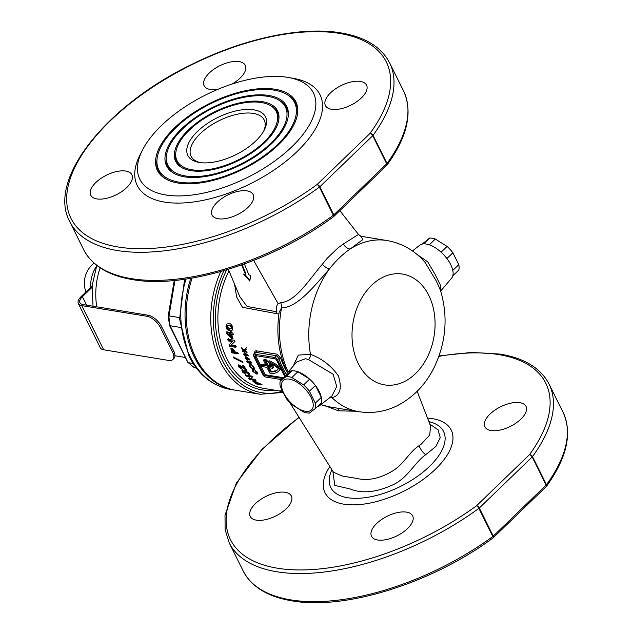 <?xml version="1.0" encoding="UTF-8"?>
<svg xmlns="http://www.w3.org/2000/svg" width="633" height="633" viewBox="0 0 633 633"><rect width="100%" height="100%" fill="white"/><g stroke="black" fill="none" stroke-linecap="round" stroke-linejoin="round"><path stroke-width="0.95" d="M253.92 109.849A43.36 20.691 153.6 0 1 264.27 130.034A43.36 20.691 153.6 0 1 199.403 162.475A43.36 20.691 153.6 0 1 199.047 162.412A43.36 20.691 153.6 0 1 197.678 131.229A43.36 20.691 153.6 0 1 253.92 109.849M263.613 131.245A40.813 19.473 -26.4 0 0 264.214 120.025A40.813 19.473 -26.4 0 0 253.319 113.402A40.813 19.473 -26.4 0 0 208.803 126.719A40.813 19.473 -26.4 0 0 191.103 156.311A40.813 19.473 -26.4 0 0 200.4 162.626M316.88 407.035A22.954 11.165 -134 0 0 319.325 405.888A22.954 11.165 -134 0 0 316.342 386.731A22.954 11.165 -134 0 0 294.82 370.946A22.954 11.165 -134 0 0 287.477 372.9A22.954 11.165 -134 0 0 286.243 375.298L292.082 370.796A22.954 11.165 46 0 1 297.874 371.737L309.608 379.12A22.954 11.165 46 0 1 315.416 385.457L321.319 397.342A22.954 11.165 46 0 1 321.335 402.738L315.353 408.514A22.954 11.165 -134 0 0 315.329 403.118L309.434 391.234A22.954 11.165 -134 0 0 303.626 384.896L291.892 377.513A22.954 11.165 -134 0 0 286.1 376.572L280.261 381.074A22.954 11.165 -134 0 0 280.277 386.47L286.171 398.347A22.954 11.165 -134 0 0 291.987 404.693L303.721 412.067A22.954 11.165 -134 0 0 309.513 413.017L315.353 408.514M319.325 405.888L331.898 395.973L336.724 386.534L333.148 374.285L308.477 359.568L305.581 358.713L296.735 361.965L287.477 372.9M416.815 254.284L427.702 261.825L435.093 274.358L440.418 285.103L441.011 290.682L451.582 278.204A22.954 11.165 -134 0 0 447.191 258.921A22.954 11.165 -134 0 0 426.302 244.021A22.954 11.165 -134 0 0 419.734 245.216L412.455 250.961M262.402 101.66A56.851 27.124 -26.4 0 0 193.548 125.366A56.851 27.124 -26.4 0 0 182.09 167.785A56.851 27.124 -26.4 0 0 190.929 170.665A56.851 27.124 -26.4 0 0 245.406 156.873A56.851 27.124 -26.4 0 0 278.797 119.772A56.851 27.124 -26.4 0 0 262.402 101.66M175.879 152.126A55.38 26.428 -26.4 0 0 191.854 169.771A55.38 26.428 -26.4 0 0 258.921 146.674A55.38 26.428 -26.4 0 0 270.085 105.363A55.38 26.428 -26.4 0 0 261.476 102.554A55.38 26.428 -26.4 0 0 208.399 115.989A55.38 26.428 -26.4 0 0 175.879 152.126L175.705 153.336A56.115 26.776 -26.4 0 0 182.636 168.077M278.702 120.389A56.115 26.776 -26.4 0 0 271.161 105.956L270.085 105.363M185.437 175.958A65.579 31.294 -26.4 0 0 264.863 148.613A65.579 31.294 -26.4 0 0 278.085 99.69A65.579 31.294 -26.4 0 0 267.894 96.366A65.579 31.294 -26.4 0 0 205.037 112.27A65.579 31.294 -26.4 0 0 166.519 155.061A65.579 31.294 -26.4 0 0 185.437 175.958M288.055 117.445A66.315 31.642 -26.4 0 0 279.161 100.283L278.085 99.69M268.819 95.472A67.051 31.998 -26.4 0 0 187.605 123.427A67.051 31.998 -26.4 0 0 174.091 173.458A67.051 31.998 -26.4 0 0 184.512 176.852A67.051 31.998 -26.4 0 0 248.777 160.584A67.051 31.998 -26.4 0 0 288.157 116.836A67.051 31.998 -26.4 0 0 268.819 95.472M166.519 155.061L166.344 156.28A66.315 31.642 -26.4 0 0 174.637 173.751M179.02 182.154A75.786 36.16 -26.4 0 0 270.813 150.551A75.786 36.16 -26.4 0 0 286.084 94.008A75.786 36.16 -26.4 0 0 274.303 90.171A75.786 36.16 -26.4 0 0 201.674 108.559A75.786 36.16 -26.4 0 0 157.166 158.005A75.786 36.16 -26.4 0 0 179.02 182.154M297.415 114.502A76.522 36.516 -26.4 0 0 287.16 94.602L286.084 94.008M275.228 89.277A77.258 36.864 -26.4 0 0 181.663 121.489A77.258 36.864 -26.4 0 0 166.091 179.131A77.258 36.864 -26.4 0 0 178.095 183.048A77.258 36.864 -26.4 0 0 252.14 164.303A77.258 36.864 -26.4 0 0 297.51 113.893A77.258 36.864 -26.4 0 0 275.228 89.277M157.166 158.005L156.992 159.223A76.522 36.516 -26.4 0 0 166.637 179.424M265.757 364.956L261.049 364.189L260.242 364.964L260.946 366.365L266.944 367.346L269.785 373.066A27.29 13.269 -134 0 0 270.244 373.154A27.29 13.269 -134 0 0 278.536 371.302A27.29 13.269 -134 0 0 280.142 368.857L280.68 368.343M278.536 371.302L279.335 370.527A27.29 13.269 -134 0 0 280.759 368.517M250.336 362.044L249.853 362.511L248.389 362.274L248.872 361.807L250.336 362.044A78.302 57.318 99.3 0 0 250.613 362.582M247.376 361.277A78.302 57.318 99.3 0 0 247.55 361.625L248.445 362.218M250.478 363.548L251.333 364.094M250.565 362.63A79.07 57.88 99.3 0 0 251.665 364.711L247.068 362.092A79.07 57.88 -80.7 0 1 246.823 361.601A79.07 57.88 -80.7 0 1 246.601 361.15L249.402 361.609A79.07 57.88 -80.7 0 1 249.188 361.158L249.9 361.269A79.07 57.88 99.3 0 0 250.122 361.728L251 361.87A79.07 57.88 99.3 0 0 251.222 362.321A79.07 57.88 99.3 0 0 251.443 362.772L250.565 362.63L251.151 362.179M234.091 357.376L242.439 361.593M289.621 402.39L333.409 472.163L341.962 475.984L356.387 478.342C367.433 481.088 379.317 478.746 392.049 471.3C403.996 464.218 409.179 452.041 419.014 445.727L421.325 444.065L429.744 434.958L430.527 425.914M429.831 424.118L438.076 429.807L440.228 437.672L435.868 446.479L425.669 454.755C414.211 462.739 407.589 478.88 391.305 485.535C375.219 492.545 361.498 493.693 350.144 488.953L334.77 485.392L332.887 471.316M218.179 89.221A22.954 10.951 153.6 0 1 210.283 89.467A22.954 10.951 153.6 0 1 204.15 85.748A22.954 10.951 153.6 0 1 214.104 69.092A22.954 10.951 153.6 0 1 239.139 61.607A22.954 10.951 153.6 0 1 245.272 65.334A22.954 10.951 153.6 0 1 231.955 84.086M360.414 81.435A22.954 10.951 153.6 0 1 366.547 85.154A22.954 10.951 153.6 0 1 356.585 101.81A22.954 10.951 153.6 0 1 331.55 109.295A22.954 10.951 153.6 0 1 325.417 105.569A22.954 10.951 153.6 0 1 335.379 88.921A22.954 10.951 153.6 0 1 360.414 81.435M247.036 190.889A22.954 10.951 153.6 0 1 253.168 194.608A22.954 10.951 153.6 0 1 243.207 211.256A22.954 10.951 153.6 0 1 218.171 218.749A22.954 10.951 153.6 0 1 212.039 215.022A22.954 10.951 153.6 0 1 222.001 198.374A22.954 10.951 153.6 0 1 247.036 190.889M125.761 171.06A22.954 10.951 153.6 0 1 131.893 174.787A22.954 10.951 153.6 0 1 121.94 191.435A22.954 10.951 153.6 0 1 96.896 198.92A22.954 10.951 153.6 0 1 90.772 195.193A22.954 10.951 153.6 0 1 100.726 178.546A22.954 10.951 153.6 0 1 125.761 171.06M519.875 402.675A22.954 10.951 153.6 0 1 526.007 406.402A22.954 10.951 153.6 0 1 516.053 423.05A22.954 10.951 153.6 0 1 491.018 430.535A22.954 10.951 153.6 0 1 484.886 426.808A22.954 10.951 153.6 0 1 494.84 410.16A22.954 10.951 153.6 0 1 519.875 402.675M406.497 512.129A22.954 10.951 153.6 0 1 412.629 515.848A22.954 10.951 153.6 0 1 402.675 532.503A22.954 10.951 153.6 0 1 377.64 539.989A22.954 10.951 153.6 0 1 371.508 536.262A22.954 10.951 153.6 0 1 381.462 519.614A22.954 10.951 153.6 0 1 406.497 512.129M285.23 492.3A22.954 10.951 153.6 0 1 291.362 496.027A22.954 10.951 153.6 0 1 281.4 512.675A22.954 10.951 153.6 0 1 256.365 520.16A22.954 10.951 153.6 0 1 250.233 516.441A22.954 10.951 153.6 0 1 260.195 499.785A22.954 10.951 153.6 0 1 285.23 492.3M333.575 216.668A2.548 0.76 -126.1 0 0 333.354 215.252A178.546 85.194 153.6 0 1 131.363 278.647A178.546 85.194 153.6 0 1 83.683 249.679C91.991 265.591 108.283 275.569 132.558 279.612C185.667 289.21 272.918 261.738 333.575 216.668A2.548 2.548 0 0 0 333.844 216.446A2.548 1.242 46 0 1 333.654 216.565M389.58 62.802A178.546 85.194 153.6 0 1 373.059 135.343A2.548 1.219 -26.4 0 1 372.718 135.723A2.548 1.242 46 0 0 370.012 133.436L317.117 184.496A2.548 1.242 46 0 1 319.831 186.782A2.548 1.219 -26.4 0 1 319.396 187.139A178.546 85.194 153.6 0 1 117.414 250.541A178.546 85.194 153.6 0 1 69.733 221.574C46.739 179.566 106.486 105.213 192.487 64.036C244.385 38.32 301.617 26.19 340.704 32.861C364.98 36.904 381.272 46.882 389.58 62.802L403.53 90.907A178.546 85.194 153.6 0 1 387.008 163.456A2.548 1.219 -26.4 0 1 386.676 163.828A2.548 1.242 46 0 1 386.731 165.387L333.844 216.446A2.548 1.242 46 0 0 333.789 214.888L386.676 163.828L372.718 135.723L319.831 186.782L333.789 214.888A2.548 1.219 -26.4 0 1 333.354 215.252L319.396 187.139A2.548 0.76 -126.1 0 0 317.117 184.496A175.99 83.975 153.6 0 1 118.023 246.981A175.99 83.975 153.6 0 1 110.316 120.832A175.99 83.975 153.6 0 1 339.296 33.375A175.99 83.975 153.6 0 1 370.012 133.436A2.548 1.654 36.2 0 1 373.059 135.343L387.008 163.456A2.548 1.654 36.2 0 1 387.016 165.055L387.016 165.055A2.548 1.654 36.2 0 1 386.834 165.253M165.735 194.98A96.92 46.249 153.6 0 1 142.591 149.855A96.92 46.249 153.6 0 1 287.596 77.345A96.92 46.249 153.6 0 1 288.403 77.479A96.92 46.249 153.6 0 1 291.457 147.18A96.92 46.249 153.6 0 1 165.735 194.98M288.403 77.479L293.641 78.405A102.024 48.686 153.6 0 1 296.861 151.778A102.024 48.686 153.6 0 1 164.517 202.093A102.024 48.686 153.6 0 1 140.162 154.594L142.591 149.855M493.123 537.813A2.548 1.242 -134 0 0 493.305 537.686A2.548 1.242 -134 0 0 493.249 536.127L546.137 485.076L532.187 456.963L479.3 508.022L493.249 536.127A2.548 1.219 -26.4 0 1 492.822 536.491A178.546 85.194 153.6 0 1 290.832 599.886A178.546 85.194 153.6 0 1 243.151 570.919C251.451 586.831 267.743 596.816 292.027 600.859C345.127 610.457 432.379 582.985 493.044 537.908A2.548 0.76 -126.1 0 0 492.822 536.491L478.865 508.386A2.548 0.76 -126.1 0 0 476.586 505.735A175.99 83.975 153.6 0 1 277.483 568.22A175.99 83.975 153.6 0 1 299.108 417.503M360.889 236.346L362.891 239.535L350.12 249.046C342.659 254.149 335.712 260.859 329.279 269.167C314.348 285.863 297.985 307.298 281.535 307.97L279.177 312.014C275.956 334.382 278.726 354.694 287.477 372.956M293.111 366.246L298.317 355.113L310.502 354.33C321.825 358.492 331.099 365.645 338.339 375.796C342.279 388.164 340.182 395.467 332.032 397.698L329.904 397.54M330.648 396.954A5.104 4.249 -89.5 0 1 332.032 397.698A86.721 63.474 -80.7 0 0 358.966 411.695C371.967 413.681 384.476 411.806 396.511 406.07C412.89 397.841 425.455 384.943 434.191 367.385C446.202 342.073 448.259 316.294 440.378 290.049L436.382 281.139L425.099 262.442C414.837 250.549 402.121 243.246 386.953 240.524L360.628 236.228M282.911 392.476L260.218 394.264L235.69 390.252A85.447 62.548 -80.7 0 1 195.763 357.78A85.447 62.548 -80.7 0 1 192.115 278.077M228.355 269.326L239.709 296.505L247.084 306.475L276.866 311.792C276.083 308.16 276.502 305.446 278.124 303.642L280.633 302.701C295.959 301.601 309.062 279.572 322.268 264.333L327.229 258.272L337.793 248.073L343.331 244.006L358.515 234.447L361.15 236.449M245.58 353.459L248.239 355.208L248.223 356.015L246.387 354.828L245.667 356.237L243.689 354.361L244.417 352.882L245.58 353.459M246.324 356.094L245.667 356.237L246.15 355.77L244.172 353.894L243.689 354.361M243.784 353.032L244.417 352.882M233.197 334.817L231.9 334.596L232.564 338.71L231.456 338.52L226.717 333.749L226.479 331.898L230.554 332.594L230.452 331.724L231.567 331.914L231.67 332.792L232.968 333.013L233.197 334.817M234.748 351.861L237.43 352.312L237.992 353.847L231.654 352.771L230.887 348.419L231.828 348.213L234.083 350.199L234.748 351.861M229.502 346.259L229.075 344.692L232.319 341.606L228.157 340.894L227.793 339.169L234.123 340.253L234.471 341.907L231.235 344.993L235.381 345.697L235.832 347.335L229.502 346.259L229.993 345.784L236.331 346.86M229.668 330.766L227.065 329.484L225.989 326.675L226.709 324.033L229.13 323.558C231.045 323.685 232.216 325.085 232.627 327.767L231.979 330.363L229.668 330.766L231.749 330.276M247.194 357.621L249.908 359.307L249.932 360.074L248.057 358.927L247.408 360.264L245.359 358.46L246.008 357.052L247.194 357.621M248.049 360.13L247.408 360.264L247.891 359.797L245.833 358.001L245.359 358.46M245.39 357.202L246.008 357.052M245.833 348.15A79.07 57.88 99.3 0 0 246.19 349.408L244.757 350.959L246.775 351.291A79.07 57.88 99.3 0 0 247.099 352.304L242.819 351.6A79.07 57.88 -80.7 0 1 242.486 350.587L243.99 350.84L241.98 348.965A79.07 57.88 -80.7 0 1 241.6 347.652L244.109 350.025L245.833 348.15M238.158 360.185L233.64 357.914L233.189 356.917L242.431 361.57L242.922 362.527L238.158 360.185M254.885 353.76C254.379 351.758 254.885 350.769 256.405 350.817L276.985 354.179L280.609 357.962A79.07 57.88 99.3 0 0 284.668 367.789A79.07 57.88 99.3 0 0 287.398 372.782M278.884 314.063L242.423 307.306L236.6 296.885L234.621 284.336M282.967 392.523L279.596 390.972L282.12 390.767M252.789 368.564L253.311 367.227L251.855 365.716L252.084 365.194L254.078 367.354L254.371 369.213L253.327 369.379L249.56 366.602L249.236 364.711L250.13 365.431L250.351 366.76L252.789 368.564L253.975 367.979M247.677 373.676L247.851 372.869L245.786 371.824L246.648 371.286L246.253 373.003L243.57 371.634L243.483 372.164L245.58 374.079L242.289 371.935L242.566 370.408L244.575 371.531L245.264 370.582L249.006 373.122L249.544 374.657L248.65 374.791L247.677 373.676L248.342 372.394L248.176 373.201L249.149 374.309L248.65 374.791M243.974 371.69L243.483 372.164M242.392 370.044L241.901 370.519L242.566 370.408M244.544 370.685L245.264 370.582M253.999 380.797L262.291 384.935L255.938 383.883L252.543 380.892L253.999 380.797M249.6 379.309L248.516 378.368L250.264 376.738L246.087 376.042L245.05 374.958L251.404 376.026L252.393 377.062L250.652 378.692L254.822 379.389L255.946 380.37L249.6 379.309L250.114 378.811L255.107 379.642M243.705 365.732L246.751 370.352L240.01 366.317L239.765 367.1L242.32 369.45L238.578 366.831L238.301 365.194L239.124 365.012L244.109 367.963L242.589 365.542L243.705 365.732M240.247 366.634L239.765 367.1M256.151 373.312L256.547 372.101L254.98 370.685L255.17 370.21L257.307 372.228L257.766 373.937L256.745 374.071L252.796 371.476L252.322 369.727L253.263 370.408L253.588 371.634L256.151 373.312L257.315 372.75M241.608 264.95L245.462 274.382L243.578 274.073L249.79 281.052L250.779 275.252L248.896 274.944L244.401 263.953M356.15 411.236L338.465 410.833L326.628 406.315M438.883 356.355A175.99 83.975 153.6 0 1 498.757 354.615A175.99 83.975 153.6 0 1 529.473 454.676A2.548 1.654 36.2 0 1 532.519 456.583L546.477 484.696A2.548 1.654 36.2 0 1 546.485 486.294L546.485 486.294A2.548 1.654 36.2 0 1 546.303 486.492M338.837 408.404A7.651 0.831 -87.8 0 0 338.465 410.833M276.866 311.792L275.687 313.28M280.633 302.701A7.651 5.515 -92.5 0 1 281.535 307.97A86.721 63.474 -80.7 0 0 288.197 372.038M322.268 264.333A7.651 2.287 -139.7 0 0 329.279 269.167A86.721 63.474 -80.7 0 0 310.502 354.33A5.104 3.387 -67.7 0 1 308.477 359.568M343.331 244.006A7.651 4.969 -126.8 0 0 350.12 249.046A86.721 63.474 -80.7 0 1 386.953 240.524M253.002 380.726L254.165 381.865M256.46 383.376L255.938 383.883M259.831 383.907L260.931 384.089M260.163 383.582L259.807 383.93L255.178 381.723L254.173 381.881L255.803 383.266L259.807 383.93M254.173 381.881L254.759 381.248L255.7 381.208L255.178 381.723M246.197 375.147L250.763 376.255L250.264 376.738M246.585 375.551L246.087 376.042M250.652 378.692L252.891 376.572M249.03 377.869L250.114 378.811M244.536 372.94L244.037 373.415M242.257 370.392L242.787 371.46L242.289 371.935M245.066 371.057L244.575 371.531M244.061 371.16L245.826 372.37M245.715 372.346L245.216 372.829M238.625 365.019L239.06 366.365L241.743 368.635M239.06 366.365L238.578 366.831M240.5 365.85L246.656 369.783M243.072 365.083L244.599 367.496L244.109 367.963M234.123 357.447L233.64 357.914M231.18 348.237L232.137 352.304L231.654 352.771M232.137 352.304L238.475 353.38M231.907 350.033L232.809 349.281L232.398 349.558L232.809 349.281L234.06 351.188L233.569 351.663L232.319 349.748L232.121 351.006L233.569 351.663M228.299 338.687L228.655 340.412L232.817 341.124L232.319 341.606M228.655 340.412L228.157 340.894M231.235 344.993L234.97 341.424M229.565 344.217L229.993 345.784M227.002 331.399L227.239 333.251L231.963 338.03L231.456 338.52M227.239 333.251L226.717 333.749M231.9 334.596L232.422 334.097L233.719 334.319M231.963 338.03L233.071 338.22M228.671 334.034L229.186 333.536L231.306 333.9L230.784 334.398L228.671 334.034L231.116 336.574L230.784 334.398M230.974 331.217L230.554 332.594M231.306 333.9L231.623 336.083L231.116 336.574M227.01 323.787L226.527 326.161L227.595 328.978L227.065 329.484M226.527 326.161L225.989 326.675M227.595 328.978L230.198 330.26M227.484 325.766L229.771 325.03L227.484 325.766L227.128 326.826L229.518 328.867L231.164 328.669L231.512 327.577L231.005 326.367L229.225 325.552M229.771 325.03L231.551 325.845L231.005 326.367M231.551 325.845L232.05 327.055L231.512 327.577M232.05 327.055L231.164 328.669M253.255 371.025L252.796 371.476M257.243 373.597L256.745 374.071M250.043 366.135L249.56 366.602M253.73 366.824L253.311 367.227M252.251 365.328L251.855 365.716M253.327 369.379L254.442 368.928M251.348 364.133L250.882 364.584M247.55 361.625L247.068 362.092M250.85 363.184L250.415 363.603A79.07 57.88 -80.7 0 1 249.853 362.511M248.389 362.274L250.415 363.603M248.057 358.927L248.919 358.697M245.691 357.052L245.833 358.001M246.601 358.104L246.925 357.542L247.804 358.302L247.511 358.879M247.804 358.302L247.329 358.769L246.443 358.009L246.118 358.571L247.028 359.346L247.329 358.769L247.028 359.346M246.925 357.542L246.118 358.571M246.387 354.828L246.878 354.361L248.706 355.548M244.077 352.882L244.172 353.894M244.931 353.997L245.287 353.412L246.142 354.195L245.81 354.804M246.142 354.195L245.659 354.662L244.805 353.879L244.449 354.472L245.327 355.271L245.659 354.662L245.327 355.271M245.287 353.412L244.449 354.472M246.324 347.675L243.99 350.84M242.471 348.482A78.302 57.318 99.3 0 0 242.471 348.498L243.563 349.519M242.471 348.498L241.98 348.965M243.159 350.698A78.302 57.318 99.3 0 0 243.301 351.133L246.91 351.726M243.301 351.133L242.819 351.6M242.194 264.744L245.944 273.915L245.462 274.382M249.932 280.205L244.631 274.247M285.562 375.955L277.523 359.758A2.548 1.242 -134 0 0 274.809 357.471L254.229 354.108A2.548 1.242 -134 0 0 253.453 354.282A2.548 1.242 -134 0 0 253.509 355.833L262.877 374.704A2.548 1.242 -134 0 0 265.591 376.999L281.748 379.634M284.81 376.675L276.621 360.169A1.527 0.744 -134 0 0 274.991 358.792L255.439 355.596A1.527 0.744 -134 0 0 254.972 355.699A1.527 0.744 -134 0 0 255.012 356.632L263.779 374.301A1.527 0.744 -134 0 0 265.409 375.678L282.888 378.534M261.033 366.38L264.578 373.525A1.527 0.744 -134 0 0 266.208 374.902L283.695 377.759M255.716 355.643A1.527 0.744 -134 0 0 255.811 355.857L260.298 364.909M260.242 364.964L266.248 365.945L263.407 360.217L264.206 359.449A27.29 13.269 46 0 1 266.762 359.979L267.458 361.396L266.659 362.163L265.955 360.755L266.762 359.979M268.25 365.368L266.659 362.163A25.51 12.407 46 0 0 265.314 361.831L267.45 366.135L268.25 365.368L270.386 365.716M267.45 366.135L270.877 366.697L268.313 361.538L269.12 360.763A27.29 13.269 46 0 1 280.269 367.512M268.313 361.538A27.29 13.269 46 0 1 280.142 368.857M263.407 360.217A27.29 13.269 46 0 1 265.955 360.755M270.283 371.848L268.147 367.544L272.776 368.303L270.433 363.587A25.51 12.407 46 0 1 278.401 368.572A25.51 12.407 -134 0 1 277.294 370.02A25.51 12.407 -134 0 1 270.283 371.848L271.082 371.073A25.51 12.407 -134 0 0 277.681 369.617M272.776 368.303L273.575 367.528L272.008 364.363M269.436 367.757L271.082 371.073M286.464 374.617A80.344 58.814 -80.7 0 1 278.884 358.444L276.597 355.746L256.017 352.383L253.453 354.282M277.523 359.758L278.884 358.444A1.274 0.506 161.4 0 1 280.609 357.962M235.088 390.15A85.447 62.548 -80.7 0 1 234.487 390.055A85.447 62.548 -80.7 0 1 194.56 357.582A85.447 62.548 -80.7 0 1 190.77 278.306M196.365 368.089L194.212 367.623L187.779 362.242L169.486 325.386L170.135 325.75L187.938 362.456M193.12 363.469L188.492 362.717A73.966 54.145 99.3 0 0 194.679 367.813L196.388 368.113L194.671 367.805M180.365 327.419L170.135 325.75A73.966 54.145 99.3 0 1 168.9 315.867L179.511 317.6M174.241 280.482L168.243 315.653L169.486 325.386M169.09 315.495L174.945 280.411M311.096 397.453A20.406 9.922 -134 0 0 289.4 379.143A20.406 9.922 -134 0 0 283.655 392.966A20.406 9.922 -134 0 0 305.351 411.268A20.406 9.922 -134 0 0 311.096 397.453M286.243 375.298L280.261 381.074M286.1 376.572L292.082 370.796M297.874 371.737L291.892 377.513M303.626 384.896L309.608 379.12M315.416 385.457L309.434 391.234M315.329 403.118L321.319 397.342M422.179 244.069L429.546 238.087A22.954 11.165 46 0 1 435.338 239.037L447.072 246.411A22.954 11.165 46 0 1 452.88 252.757L458.783 264.634A22.954 11.165 46 0 1 458.798 270.03L452.817 275.806A22.954 11.165 -134 0 0 452.793 270.41L458.783 264.634M452.88 252.757L446.898 258.533A22.954 11.165 -134 0 0 441.09 252.187L447.072 246.411M435.338 239.037L429.356 244.813A22.954 11.165 -134 0 0 423.564 243.863L429.546 238.087M90.654 287.382A27.164 19.884 -80.7 0 1 96.548 266.113M172.738 359.599A12.755 6.203 -134 0 0 172.453 351.821L173.577 350.737A12.755 6.203 46 0 1 173.861 358.515L172.738 359.599A12.755 6.203 -134 0 1 168.861 360.462L103.693 349.804A12.755 6.085 153.6 0 1 100.283 347.739L78.357 303.563A12.755 6.085 -26.4 0 1 81.206 296.497L92.102 285.981M91.983 287.445L82.409 296.687L86.61 305.161M82.409 296.687A10.967 5.23 153.6 0 0 79.956 302.772A10.967 5.23 153.6 0 0 82.891 304.552L148.059 315.21A12.755 6.203 46 0 1 161.621 326.652L160.497 327.728A12.755 6.203 -134 0 0 146.935 316.294L81.768 305.636L103.693 349.804M173.577 350.737L161.621 326.652M172.453 351.821L160.497 327.728M78.357 303.563A12.755 6.085 -26.4 0 0 81.768 305.636M331.898 469.741A62.96 30.044 -26.4 0 0 347.588 497.712A62.96 30.044 -26.4 0 0 428.462 467.415A62.96 30.044 -26.4 0 0 428.897 421.697M427.512 418.096A70.461 33.62 153.6 0 1 432.418 418.658A70.461 33.62 153.6 0 1 435.504 469.164A70.461 33.62 153.6 0 1 343.83 504.177A70.461 33.62 153.6 0 1 329.864 466.505M419.014 445.727A12.755 6.844 -126.9 0 0 425.669 454.755M439.033 355.92L471.514 352.415L500.165 354.1C524.448 358.151 540.74 368.129 549.04 384.041A178.546 85.194 153.6 0 1 532.519 456.583A2.548 1.219 -26.4 0 1 532.187 456.963A2.548 1.242 -134 0 0 529.473 454.676L476.586 505.735A2.548 1.242 -134 0 1 479.3 508.022A2.548 1.219 -26.4 0 1 478.865 508.386A178.546 85.194 153.6 0 1 276.882 571.781A178.546 85.194 153.6 0 1 229.193 542.813L243.151 570.919M279.596 390.972L263.644 388.361A79.07 57.88 -80.7 0 1 226.693 358.31A79.07 57.88 -80.7 0 1 228.996 270.869M274.651 390.157A80.858 59.185 -80.7 0 1 224.375 359.196A80.858 59.185 -80.7 0 1 226.701 269.832M358.966 411.695L329.643 406.9A86.721 63.474 -80.7 0 1 320.947 404.606M358.262 363.532A56.115 41.074 -80.7 0 1 371.611 285.309A56.115 41.074 -80.7 0 1 428.818 295.421A56.115 41.074 -80.7 0 1 415.47 373.652A56.115 41.074 -80.7 0 1 358.262 363.532M260.218 394.264A85.447 62.548 -80.7 0 1 220.284 361.791A85.447 62.548 -80.7 0 1 220.735 271.565M281.503 391.582A83.659 61.235 -80.7 0 1 222.61 360.905A83.659 61.235 -80.7 0 1 223.932 270.647M278.124 303.642L253.651 260.448M562.998 412.146A178.546 85.194 153.6 0 1 546.477 484.696A2.548 1.219 -26.4 0 1 546.137 485.076A2.548 1.242 -134 0 1 546.2 486.627A2.548 2.548 0 0 0 546.485 486.294C567.002 457.841 572.509 433.13 562.998 412.146L549.04 384.041M243.254 367.433L242.771 367.9M231.543 350.682L231.061 351.149M233.886 350.698L233.395 351.165M274.809 357.471L276.597 355.746A1.274 0.934 -80.7 0 0 276.985 354.179M256.405 350.817A1.274 0.934 -80.7 0 1 256.017 352.383L254.229 354.108M264.578 373.525L263.779 374.301M266.208 374.902L265.409 375.678M255.811 355.857L255.012 356.632M186.023 279.05A85.447 62.548 99.3 0 0 190.272 356.885A85.447 62.548 99.3 0 0 230.198 389.35C212.269 385.94 198.501 374.839 188.911 356.055L179.59 319.206L184.559 279.264M96.77 306.823A61.211 44.808 -80.7 0 1 100.125 267.838M146.935 316.294L148.059 315.21M298.926 417.218L261.769 449.541L236.331 483.161L225.008 515.183L225.119 529.734L229.193 542.813M430.503 425.851L417.163 391.297M329.643 406.9L320.907 404.637M339.826 210.67L358.507 234.447M69.733 221.574L83.683 249.679M403.53 90.907C413.04 111.883 407.541 136.601 387.016 165.055A2.548 2.548 0 0 1 386.731 165.387M248.579 373.106L248.089 373.581M243.816 371.191L243.317 371.666M238.783 364.727L238.301 365.194M240.113 365.914L239.63 366.38M232.493 349.345L232.002 349.82M232.509 329.848L231.979 330.363M247.804 358.816L247.321 359.283M246.625 357.605L246.142 358.072M246.11 354.741L245.628 355.208M244.987 353.475L244.496 353.942M493.044 537.908A2.548 2.548 0 0 0 493.305 537.686L546.2 486.627M441.011 290.682L440.687 291.402M96.794 265.441L92.125 285.673L93.019 306.206M234.487 390.055L230.198 389.35M185.414 357.479L174.922 355.762M94.016 263.122A25.51 25.51 0 0 0 85.938 291.924"/></g></svg>
